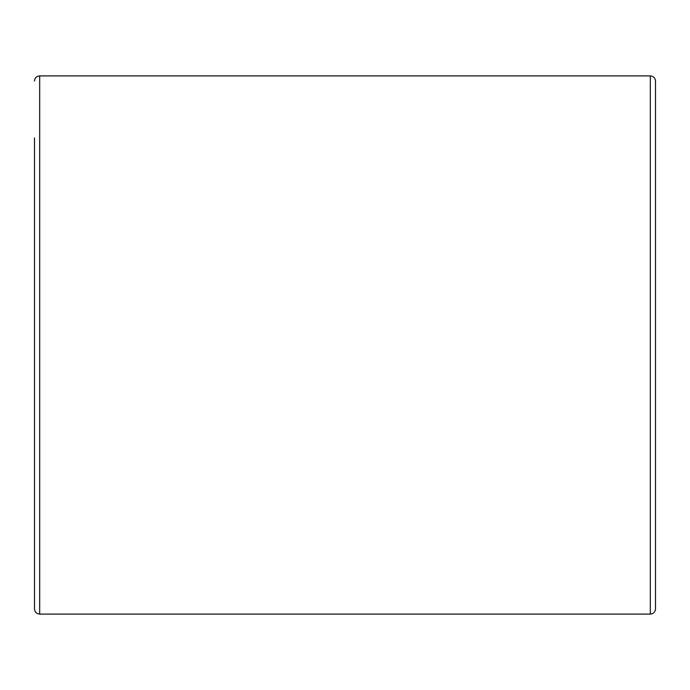 <?xml version="1.0" encoding="UTF-8"?>
<svg xmlns="http://www.w3.org/2000/svg" width="690" height="690" viewBox="0 0 690 690"><rect width="100%" height="100%" fill="white"/><g stroke="black" fill="none" stroke-linecap="round" stroke-linejoin="round"><path stroke-width="1.03" d="M650.325 614.1C653.465 613.789 655.19 612.065 655.5 608.925L655.5 81.075C655.19 77.936 653.465 76.211 650.325 75.9L650.325 614.1L39.675 614.1L39.675 75.9L650.325 75.9M34.5 138L34.5 608.925C34.811 612.065 36.535 613.789 39.675 614.1M39.675 75.9C36.535 76.211 34.811 77.936 34.5 81.075"/></g></svg>
